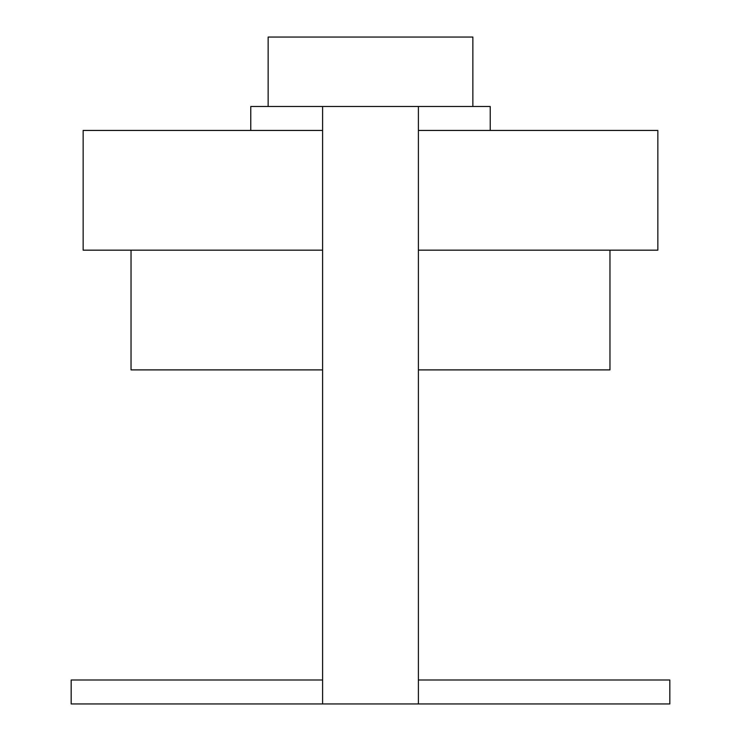 <?xml version="1.0" encoding="UTF-8"?>
<svg xmlns="http://www.w3.org/2000/svg" width="741" height="741" viewBox="0 0 741 741"><rect width="100%" height="100%" fill="white"/><g stroke="black" fill="none" stroke-linecap="round" stroke-linejoin="round"><path stroke-width="1.11" d="M418.396 680.006L669.827 680.006L669.827 703.95L418.396 703.95L418.396 106.491L490.227 106.491L490.227 130.444M250.773 130.444L250.773 106.491L418.396 106.491M418.396 703.95L322.604 703.95L322.604 106.491M268.14 106.491L268.14 37.05L472.86 37.05L472.86 106.491M322.604 680.006L71.173 680.006L71.173 703.95L322.604 703.95M418.396 130.444L657.851 130.444L657.851 250.171L418.396 250.171M322.604 250.171L83.149 250.171L83.149 130.444L322.604 130.444M418.396 369.898L609.963 369.898L609.963 250.171M131.037 250.171L131.037 369.898L322.604 369.898"/></g></svg>
